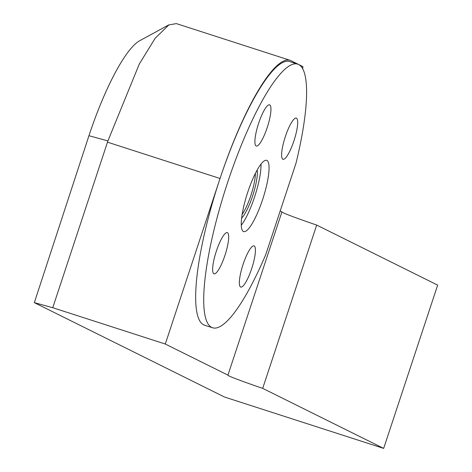 <?xml version="1.0" encoding="UTF-8"?>
<svg xmlns="http://www.w3.org/2000/svg" width="472" height="472" viewBox="0 0 472 472"><rect width="100%" height="100%" fill="white"/><g stroke="black" fill="none" stroke-linecap="round" stroke-linejoin="round"><path stroke-width="0.71" d="M280.191 210.978L281.937 211.845L227.941 375.122A51.944 1.664 -161.7 0 0 227.882 375.169A51.944 1.664 -161.7 0 0 262.692 388.362L316.688 225.079A51.944 1.664 18.3 0 1 281.902 211.963M168.828 24.868L139.688 40.728A112.548 24.674 -72.1 0 0 88.948 135.712L34.338 302.635L224.595 397.058L383.659 448.4L437.662 285.118L316.688 225.079M302.676 68.764L302.918 66.605L291 60.687A138.52 30.367 107.9 0 0 290.073 60.31A138.52 30.367 107.9 0 0 220.04 178.493L165.294 344.029L227.941 375.122M383.659 448.4L262.692 388.362M176.322 23.6L168.858 24.922L155.123 38.309L139.334 63.95L107.905 140.933L52.752 307.709L165.294 344.029M34.338 302.635L52.752 307.709M297.708 64.139L289.666 61.543A138.52 30.367 107.9 0 0 219.633 179.72A138.52 30.367 107.9 0 0 204.571 325.19L212.612 327.78A138.52 30.367 -72.1 0 1 226.259 186.635A138.52 30.367 -72.1 0 1 297.708 64.139A138.52 30.367 -72.1 0 1 296.056 163.011L265.801 254.491A138.52 30.367 -72.1 0 1 212.612 327.78M257.157 170.044A27.529 6.036 -72.1 0 1 252.585 196.075A27.529 6.036 -72.1 0 1 241.629 218.158M242.16 214.359A26.013 5.705 107.9 0 0 255.37 173.436M262.591 199.65A37.441 8.207 107.9 0 0 266.662 160.327A37.441 8.207 107.9 0 0 247.346 193.437A37.441 8.207 107.9 0 0 243.658 231.593A37.441 8.207 107.9 0 0 262.591 199.65M285.359 136.561A21.641 4.744 -72.1 0 1 296.304 118.094A21.641 4.744 -72.1 0 1 294.168 140.149A21.641 4.744 -72.1 0 1 283.005 159.288A21.641 4.744 -72.1 0 1 285.359 136.561M243.092 264.361A21.641 4.744 -72.1 0 1 254.036 245.894A21.641 4.744 -72.1 0 1 254.184 245.953A21.641 4.744 -72.1 0 1 251.794 268.291A21.641 4.744 -72.1 0 1 240.744 287.088A21.641 4.744 -72.1 0 1 243.092 264.361M216.365 251.098A21.641 4.744 -72.1 0 1 227.309 232.631A21.641 4.744 -72.1 0 1 224.955 255.358A21.641 4.744 -72.1 0 1 214.017 273.825A21.641 4.744 -72.1 0 1 216.365 251.098M258.632 123.298A21.641 4.744 -72.1 0 1 269.577 104.831A21.641 4.744 -72.1 0 1 267.441 126.885A21.641 4.744 -72.1 0 1 256.278 146.025A21.641 4.744 -72.1 0 1 256.137 145.966A21.641 4.744 -72.1 0 1 258.632 123.298M241.28 225.221A37.441 8.207 107.9 0 0 254.55 197.054A37.441 8.207 107.9 0 0 261.004 164.108M107.498 142.166L220.04 178.493M88.948 135.712L107.905 140.933M176.357 23.606L290.073 60.31"/></g></svg>
